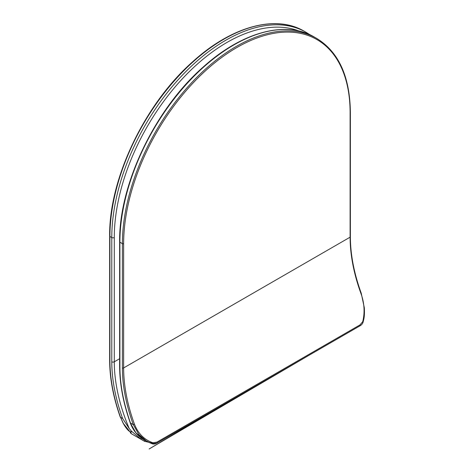 <?xml version="1.0" encoding="UTF-8"?>
<svg xmlns="http://www.w3.org/2000/svg" width="474" height="474" viewBox="0 0 474 474"><rect width="100%" height="100%" fill="white"/><g stroke="black" fill="none" stroke-linecap="round" stroke-linejoin="round"><path stroke-width="0.71" d="M327.86 344.379A11.471 6.624 -120 0 0 327.884 344.367L171.286 434.776A1.766 1.44 -120 0 1 171.274 434.788M320.993 348.349L327.884 344.367A1.766 1.44 -120 0 1 327.884 344.367L321.022 348.331A1.766 1.44 60 0 0 321.022 348.331L353.1 329.809M359.95 324.927A0.883 0.51 60 0 1 359.914 325.875L156.995 443.03L152.142 443.771L147.035 441.537L138.829 434.468L133.312 424.663L134.486 424.283C138.153 433.609 144.309 439.777 152.966 442.793L157.03 442.076L359.95 324.927L362.734 321.68C364.974 312.378 364.387 302.993 360.963 293.53L361.241 293.246C354.054 273.391 350.428 254.579 350.375 236.816A0.883 0.51 0 0 1 350.114 237.172L350.114 112.901A160.141 92.46 120 0 0 236.876 47.524A160.141 92.46 120 0 0 123.643 243.654L123.643 367.931L350.114 237.172A130.326 75.242 60 0 0 360.963 293.53M143.918 439.736C137.596 435.979 133.058 430.392 130.291 422.974L135.884 432.786L143.918 439.736L152.225 443.812A0.883 0.438 -73.1 0 0 152.966 442.793M357.325 327.368L359.914 325.875C361.567 324.963 362.628 323.706 363.096 322.113L363.096 322.113C363.996 318.344 364.696 316.596 364.34 307.881L361.241 293.246M158.192 442.343A4.414 3.739 60 0 1 158.186 442.343L156.995 443.03A0.883 0.51 -120 0 0 157.03 442.076M178.129 430.83A11.471 6.624 -120 0 0 178.153 430.819L160.265 441.146A0.883 0.51 -120 0 0 160.265 441.146M362.734 321.68A0.883 0.35 16.4 0 1 363.096 322.113M152.142 443.771A0.883 0.438 -73.1 0 0 152.225 443.812C153.777 444.28 155.365 444.019 156.995 443.03M185.245 426.719L328.121 344.231L185.245 426.719M155.312 443.765L144.487 441.294L140.541 438.8L131.547 431.233L130.706 433.011L131.499 433.799L130.32 432.146A0.883 0.877 -171.3 0 1 130.32 432.14L130.32 432.146A0.883 0.877 -170.4 0 0 130.706 433.011A0.883 0.877 -171.3 0 1 130.32 432.146L129.846 431.613C127.743 430.297 125.497 427.477 123.11 423.146L129.846 431.613M299.201 31.083A159.258 91.95 120 0 0 226.898 42.482A159.258 91.95 120 0 0 114.281 237.533L114.281 361.804A130.326 75.242 -120 0 0 129.278 428.656L131.547 431.233L130.397 431.897M129.278 428.656L122.624 418.495A132.086 76.261 60 0 1 111.787 361.804L111.787 237.533A161.024 92.969 -60 0 1 225.648 40.32A161.024 92.969 -60 0 1 306.157 32.345L310.126 34.869M123.11 423.146L120.515 417.274L123.258 423.205M130.445 432.792A0.883 0.877 -14.8 0 0 130.794 433.224M120.307 417.209C113.262 397.242 109.713 378.293 109.654 360.364A0.883 0.51 0 0 0 109.915 360.726L109.915 236.455A0.883 0.51 0 0 1 109.654 236.093C108.86 179.042 144.742 103.847 192.888 61.561C231.555 26.396 275.738 14.208 304.29 31.266A161.024 92.969 120 0 0 223.775 39.241A161.024 92.969 120 0 0 109.915 236.455L111.787 237.533A1.766 1.019 0 0 0 114.281 237.533M123.643 243.654A0.883 0.51 0 0 1 122.393 243.654L119.898 242.214A0.883 0.51 0 0 1 119.638 241.853C118.844 184.807 154.72 109.613 202.872 67.326C241.533 32.161 285.721 19.973 314.268 37.025A161.024 92.969 120 0 0 233.759 45A161.024 92.969 120 0 0 119.898 242.214L119.898 366.491A134.734 77.789 -120 0 0 130.498 423.039L133.312 424.663A131.209 75.751 60 0 1 122.393 367.931L122.393 243.654A161.024 92.969 -60 0 1 236.253 46.44A161.024 92.969 -60 0 1 316.768 38.465C338.744 51.968 349.948 76.658 350.375 112.539L350.375 236.816M350.114 112.901A0.883 0.51 0 0 0 350.375 112.539M122.393 367.931A0.883 0.51 0 0 0 123.643 367.931A130.326 75.242 -120 0 0 134.486 424.283M130.291 422.974C123.246 403.001 119.691 384.053 119.638 366.129A0.883 0.51 0 0 0 119.898 366.491M140.541 438.8L141.56 438.213M111.787 361.804A1.766 1.019 0 0 0 114.281 361.804L119.638 358.711M144.22 441.14L145.287 440.53M109.915 360.726A134.734 77.789 -120 0 0 120.515 417.274L122.624 418.495M304.29 31.266L306.157 32.345M314.268 37.025L316.768 38.465M119.638 241.853L119.638 366.129M309.107 355.21L149.114 448.985L223.313 404.743M144.487 441.294L131.499 433.799M109.654 236.093L109.654 360.364"/></g></svg>
